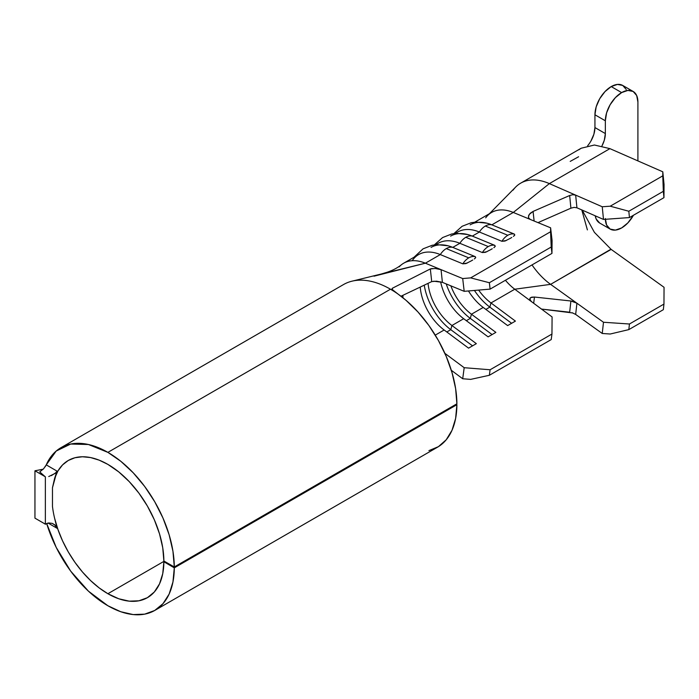 <?xml version="1.0" encoding="UTF-8"?>
<svg xmlns="http://www.w3.org/2000/svg" width="699" height="699" viewBox="0 0 699 699"><rect width="100%" height="100%" fill="white"/><g stroke="black" fill="none" stroke-linecap="round" stroke-linejoin="round"><path stroke-width="1.05" d="M621.629 92.591A23.023 13.29 -60 0 1 633.145 91.455A23.023 13.29 -60 0 1 637.907 101.993L637.907 160.901L637.907 101.993L636.675 95.518L633.145 91.455L627.859 90.433L621.629 92.591L611.214 86.58L621.629 92.591L615.4 97.624L610.122 104.745L606.592 112.88L605.351 120.787L594.936 114.776L594.936 127.559L605.351 133.57L605.351 120.787A23.023 13.29 -60 0 1 621.629 92.591M626.252 89.498L622.722 85.444A23.023 13.29 120 0 0 611.214 86.58A23.023 13.29 120 0 0 594.936 114.776L605.351 120.787L605.351 133.57L604.312 140.219L601.953 145.969M470.139 224.842A54.33 31.368 60 0 1 491.851 224.833L514.342 234.086L491.851 224.833A15.43 10.083 112.4 0 0 485.342 226.03L507.832 235.292A15.43 10.083 -67.6 0 1 514.342 234.086L514.665 235.231L513.424 236.419L514.787 234.978L514.342 234.086A15.43 10.083 112.4 0 0 507.832 235.292L485.342 226.03A15.43 10.083 -67.6 0 1 491.851 224.833L513.293 212.452A54.33 31.368 -120 0 0 491.589 212.461L474.761 222.177M431.073 247.394A54.33 31.368 60 0 1 452.777 247.385L475.276 256.647L452.777 247.385A15.43 10.083 112.4 0 0 446.277 248.591L468.767 257.852A15.43 10.083 -67.6 0 1 475.276 256.647L475.6 257.791L474.35 258.979L475.722 257.538L475.276 256.647A15.43 10.083 112.4 0 0 468.767 257.852L446.277 248.591A15.43 10.083 -67.6 0 1 452.777 247.385L459.855 243.304A54.33 31.368 -120 0 0 438.151 243.313L435.687 244.729M450.61 236.122A54.33 31.368 60 0 1 472.314 236.105L494.813 245.366L472.314 236.105A15.43 10.083 112.4 0 0 465.805 237.311L488.304 246.572A15.43 10.083 -67.6 0 1 494.813 245.366L495.128 246.511L493.887 247.699L495.259 246.258L494.813 245.366A15.43 10.083 112.4 0 0 488.304 246.572L465.805 237.311A15.43 10.083 -67.6 0 1 472.314 236.105L479.392 232.024A54.33 31.368 -120 0 0 457.679 232.033L455.224 233.457M428.906 450.637L438.422 446.652L446.224 439.767L452.026 430.243L455.626 418.404L456.893 404.695L174.296 567.85L163.872 561.76L164.527 561.384L163.872 561.76A79.197 45.723 60 0 1 147.472 597.645A79.197 45.723 60 0 1 107.882 593.722L164.204 561.201L107.882 593.722A79.197 45.723 60 0 1 54.618 518.274A79.197 45.723 60 0 1 52.469 506.399L52.469 487.736L54.618 478.334A79.197 45.723 60 0 1 68.284 460.475A79.197 45.723 60 0 1 107.882 464.398L118.76 471.912L129.236 481.611L138.891 493.118L147.358 505.997L154.322 519.75L159.521 533.87L162.745 547.798L163.872 561.009L174.296 566.959L456.893 403.804A93.928 54.234 -120 0 0 393.677 291.151L390.479 289.211L107.882 452.367A93.928 54.234 60 0 1 174.296 566.959L172.95 551.284L169.132 534.761L162.963 518.02L154.706 501.707L144.658 486.434L133.203 472.786L120.787 461.279L107.882 452.367L390.479 289.211A93.928 54.234 -120 0 0 345.953 283.287A93.928 54.234 -120 0 0 343.515 284.554L60.918 447.709A93.928 54.234 60 0 1 107.882 452.367L88.432 444.503L70.686 444.04L56.208 451.038L46.256 464.87A93.928 54.234 60 0 1 60.918 447.709M43.626 468.732L39.738 471.912L45.278 476.797L39.738 471.912L43.626 468.732L46.256 464.87L57.038 471.126L54.618 478.334L57.982 470.899L62.569 464.896L68.275 460.475L74.959 457.74L82.456 456.762L90.573 457.565L99.118 460.134L107.882 464.398A79.197 45.723 60 0 1 163.872 561.009L174.296 566.959L456.893 403.804L455.626 388.627L452.026 372.637L446.224 356.403L438.422 340.518L428.906 325.533L418.002 312.007L406.119 300.404L391.807 289.176L392.41 288.224L392.427 290.155L392.41 288.224L430.322 268.94L435.171 268.477M107.882 605.745A93.928 54.234 60 0 1 46.676 523.499L56.208 547.413L70.686 571.127L88.432 591.162L107.882 605.745L120.787 611.739L133.203 614.578L144.658 614.15L154.706 610.48L162.963 603.7L169.132 594.08L172.95 581.97L174.296 567.85A93.928 54.234 60 0 1 154.846 610.402A93.928 54.234 60 0 1 107.882 605.745M574.124 207.376L570.9 208.188L538.02 222.623L570.9 208.188L569.668 195.502L572.848 194.706L575.661 195.126L576.928 207.795L603.49 219.434L602.241 206.764L610.218 206.196L628.82 211.247L629.449 217.572L663.954 197.651L664.05 184.466L662.801 171.805L609.921 148.642L594.421 145.016L581.245 148.205L578.816 149.813M514.77 289.22L490.986 302.955L515.416 321.103L507.64 325.594L483.21 307.438L471.449 314.227L495.879 332.383L488.103 336.866L463.682 318.718L451.921 325.507L476.342 343.655L468.575 348.146L444.145 329.998L435.259 335.127L444.145 329.998L468.575 348.146L476.342 343.655L451.921 325.507A39.598 22.857 60 0 1 428.068 283.34A39.598 22.857 -120 0 0 451.921 325.507L450.776 329.675L472.55 345.848L450.776 329.675L446.801 331.973L450.776 329.675A44.657 25.784 60 0 1 424.258 285.157A44.657 25.784 -120 0 0 450.776 329.675L451.921 325.507L463.682 318.718L488.103 336.866L495.879 332.383L471.449 314.227A39.598 22.857 60 0 1 450.855 285.839A39.598 22.857 -120 0 0 471.449 314.227L470.313 318.394L492.087 334.568L470.313 318.394L466.329 320.692L470.313 318.394A44.657 25.784 60 0 1 446.233 283.934A44.657 25.784 -120 0 0 470.313 318.394L471.449 314.227L483.21 307.438L507.64 325.594L515.416 321.103L490.986 302.955A39.598 22.857 60 0 1 478.64 290.094A39.598 22.857 -120 0 0 490.986 302.955L489.85 307.114L511.616 323.296L489.85 307.114L485.866 309.412L489.85 307.114A44.657 25.784 60 0 1 474.438 290.452A44.657 25.784 -120 0 0 489.85 307.114L490.986 302.955L514.77 289.22L550.611 284.353A54.33 31.368 60 0 1 532 264.921A54.33 31.368 60 0 0 550.611 284.353L514.77 289.22L531.703 301.802L514.77 289.22A39.598 22.857 -120 0 1 505.429 280.264A39.598 22.857 -120 0 0 514.77 289.22M531.546 301.68L552.088 316.944L551.957 334.043L551.223 339.574L489.361 375.284L551.223 339.574L551.957 334.043L490.104 369.762L489.361 375.284L470.663 379.382L462.703 378.753L464.188 367.7L444.905 353.371L464.188 367.7L490.104 369.762L551.957 334.043L552.088 316.944L531.703 301.802L530.008 299.897L530.025 298.202L531.651 297.171L534.464 297.04L570.9 300.998L576.928 303.217L550.611 284.353L576.928 303.217L575.661 314.428L602.241 333.475L603.49 322.256L576.928 303.217L603.49 322.256L629.449 324.004L663.954 304.082L664.05 287.298L611.171 249.394L550.611 284.353L610.935 249.22M468.461 290.959A39.598 22.857 -120 0 0 483.21 307.438A39.598 22.857 60 0 1 468.461 290.959M440.615 281.793A39.598 22.857 -120 0 0 463.682 318.718A39.598 22.857 60 0 1 440.615 281.793M420.23 287.071A39.598 22.857 -120 0 0 444.145 329.998A39.598 22.857 60 0 1 420.23 287.071M403.026 297.835A39.598 22.857 60 0 1 402.869 295.336M462.703 378.753L451.327 370.295L462.703 378.753L464.188 367.7L490.104 369.762L489.361 375.284L470.663 379.382L462.703 378.753M403.681 263.208A54.33 31.368 60 0 1 425.385 263.2L440.318 254.576A54.33 31.368 -120 0 0 418.614 254.593L403.681 263.208M45.217 466.714L46.256 464.87L57.038 471.126L52.469 487.736L52.469 506.399A79.197 45.723 60 0 0 54.618 518.274L57.038 528.278L54.618 518.274L57.982 529.597L62.569 540.895L68.275 551.913L74.959 562.363L82.456 571.992L90.573 580.563L99.118 587.868L107.882 593.722L118.76 598.772L129.236 601.157L138.891 600.799L147.358 597.706L154.322 591.992L159.521 583.875L162.745 573.669L163.872 561.76L174.296 567.85L456.893 404.695L456.124 404.24L456.893 404.695A93.928 54.234 -120 0 1 437.443 447.246L154.846 610.402M57.038 528.278L48.109 523.053L57.038 528.278L54.592 524.722L52.259 523.385L55.212 525.281M438.247 268.862L441.052 269.648L442.397 282.352L436.491 281.173L431.72 281.61L430.322 268.94L432.235 268.486M374.044 276.184L425.385 263.2A54.33 31.368 -120 0 0 399.19 266.852M467.369 263.007L462.817 263.838L440.318 254.576L425.385 263.2L462.703 278.56L470.663 277.879L489.361 282.728L490.104 289.115L464.188 291.326L442.397 282.352L464.188 291.326L462.703 278.56L425.385 263.2L352.873 280.972M345.953 283.287A93.928 54.234 60 0 1 352.96 280.954A93.928 54.234 60 0 1 390.479 289.211L392.838 290.504L391.807 289.176L392.41 288.224M430.322 268.94L431.72 281.61L400.981 296.236M506.434 240.456L501.882 241.286L479.392 232.024L472.314 236.105A54.33 31.368 -120 0 0 465.735 234.095M492.253 248.748L490.445 249.796M486.906 251.727L482.345 252.557L459.855 243.304L452.777 247.385A54.33 31.368 -120 0 0 446.198 245.366M472.725 260.019L470.908 261.077M485.691 217.826A54.33 31.368 60 0 1 513.293 212.452L549.362 183.61L602.241 206.764L549.362 183.61L513.293 212.452L550.611 227.813L552.088 240.57L550.611 227.813L550.567 231.753L551.957 253.396L552.088 240.57L551.957 253.396L490.104 289.115L551.957 253.396L551.223 247.018L489.361 282.728L551.223 247.018L550.567 231.753L470.663 277.879L550.567 231.753L550.611 227.813L513.293 212.452L491.851 224.833A54.33 31.368 -120 0 0 485.272 222.815M511.79 237.468L509.982 238.516M570.9 208.188L569.668 195.502L533.066 211.43L534.123 221.024L533.066 211.43L569.668 195.502L572.848 194.706L575.661 195.126L576.928 207.795L574.097 207.376M528.575 217.887L530.27 219.442L528.575 217.887L528.593 215.615L530.244 213.265L533.066 211.43L529.239 214.41L528.4 217.284M581.236 148.197L520.685 183.155A69.061 39.878 60 0 1 549.362 183.61A69.061 39.878 -120 0 0 513.092 190.119M582.188 210.102L594.395 232.348L611.171 249.394L664.05 287.298L663.954 304.082L663.334 309.692L628.82 329.613L663.334 309.692L663.954 304.082L629.449 324.004L628.82 329.613L610.218 334.017L602.241 333.475L575.661 314.428L572.088 312.715M572.848 312.977L541.489 309.072L569.668 312.208L570.9 300.998L534.464 297.04L533.678 303.27L534.464 297.04L530.655 297.591L530.025 298.202L530.314 300.421M549.362 183.61L609.921 148.642L549.362 183.61M576.928 207.795L603.49 219.434L629.449 217.572L603.49 219.434L602.241 206.764L610.218 206.196L628.82 211.247L629.449 217.572L663.954 197.651L662.801 171.805L664.05 184.466L663.954 197.651L663.334 191.316L628.82 211.247L663.334 191.316L662.774 175.851L610.218 206.196L662.774 175.851L662.801 171.805L609.921 148.642M464.188 291.326L462.703 278.56L470.663 277.879L489.361 282.728L490.104 289.115L464.188 291.326M610.218 334.017L602.241 333.475L603.49 322.256L629.449 324.004L628.82 329.613L610.218 334.017M436.089 244.694A54.33 31.368 60 0 1 459.855 243.304A15.43 10.083 -67.6 0 1 465.805 237.311A15.43 10.083 112.4 0 0 459.855 243.304L482.345 252.557A15.43 10.083 -67.6 0 1 488.304 246.572A15.43 10.083 112.4 0 0 482.345 252.557L485.464 252.313L490.549 249.744M412.192 260.71A54.33 31.368 60 0 1 440.318 254.576A15.43 10.083 -67.6 0 1 446.277 248.591A15.43 10.083 112.4 0 0 440.318 254.576L462.817 263.838A15.43 10.083 -67.6 0 1 468.767 257.852A15.43 10.083 112.4 0 0 462.817 263.838L465.927 263.584L471.012 261.015M455.626 233.414A54.33 31.368 60 0 1 479.392 232.024A15.43 10.083 -67.6 0 1 485.342 226.03A15.43 10.083 112.4 0 0 479.392 232.024L501.882 241.286A15.43 10.083 -67.6 0 1 507.832 235.292A15.43 10.083 112.4 0 0 501.882 241.286L505.001 241.033L510.078 238.464M44.954 523.927L34.95 518.151L34.95 470.785L45.365 476.805L45.365 524.171L34.95 518.151L34.95 470.785L44.954 476.561M47.506 523.21L45.269 524.233L48.72 522.957L52.233 523.376M51.359 475.626L56.086 472.576L57.038 471.126L55.212 473.363L48.738 476.552M45.365 476.805L45.365 524.171M43.207 469.195L34.95 470.785L43.207 469.195M529.79 298.919L530.025 298.202M435.075 268.468L441.052 269.648L442.397 282.352L433.66 281.181M569.668 312.208L570.9 300.998L574.089 301.758L576.928 303.217L575.661 314.428M570.209 161.399L578.615 156.742M581.786 209.927L587.387 229.901M599.698 223.06L596.177 218.997L595.207 215.799A23.023 13.29 120 0 0 599.707 223.06L610.122 229.071A23.023 13.29 -60 0 1 605.369 219.294M633.434 215.275A23.023 13.29 -60 0 1 610.122 229.071L615.4 230.102L621.629 227.935L627.859 222.902L633.434 215.275M633.145 91.455L622.722 85.444L617.444 84.413L611.214 86.58L604.985 91.604L599.698 98.734L596.177 106.868L594.936 114.776L594.936 127.559L593.897 134.199L590.926 141.032M605.351 218.534L606.592 225.017L610.122 229.071M587.667 145.707A19.336 11.167 120 0 0 594.936 127.559L605.351 133.57A19.336 11.167 -60 0 1 601.944 145.969M401.488 264.703C397.469 267.9 392.611 270.443 386.923 272.322L374.026 276.192M515.67 187.052L489.431 213.702M467.474 234.488L456.543 233.352L451.711 233.99L442.589 237.564L434.341 244.886M447.945 245.768L437.006 244.633L432.174 245.27L423.061 248.835L414 257.258M487.011 223.208L476.071 222.072L471.24 222.71L462.126 226.284L453.878 233.615"/></g></svg>
